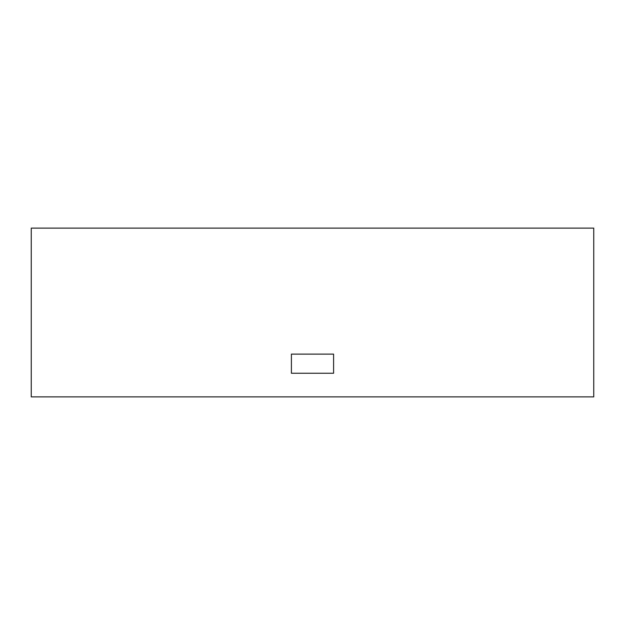 <?xml version="1.0" encoding="UTF-8"?>
<svg xmlns="http://www.w3.org/2000/svg" width="625" height="625" viewBox="0 0 625 625"><rect width="100%" height="100%" fill="white"/><g stroke="black" fill="none" stroke-linecap="round" stroke-linejoin="round"><path stroke-width="0.94" d="M333.594 373.25L333.594 354.125L291.406 354.125L333.594 354.125L333.594 373.25L291.406 373.25L291.406 354.125L291.406 373.25L333.594 373.25M593.75 396.875L31.25 396.875L31.25 228.125L593.75 228.125L593.75 396.875"/></g></svg>
